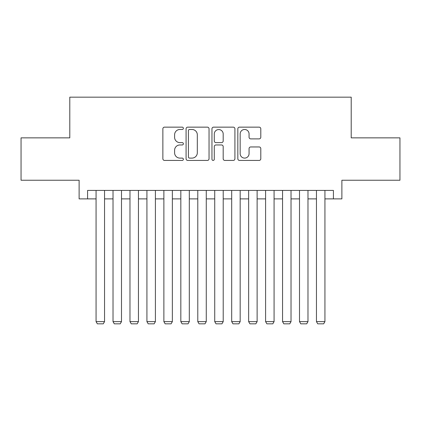 <?xml version="1.0" encoding="UTF-8"?>
<svg xmlns="http://www.w3.org/2000/svg" width="421" height="421" viewBox="0 0 421 421"><rect width="100%" height="100%" fill="white"/><g stroke="black" fill="none" stroke-linecap="round" stroke-linejoin="round"><path stroke-width="0.63" d="M183.377 128.316A1.163 1.163 0 0 0 182.209 127.147L164.532 127.147A1.663 1.663 0 0 0 162.869 128.815L162.869 158.764A1.663 1.663 0 0 0 164.532 160.433L182.209 160.433A1.163 1.163 0 0 0 183.377 159.264A1.163 1.163 0 0 0 182.209 158.101L179.925 158.101A5.326 5.326 0 0 1 174.599 152.776L174.599 150.281A5.326 5.326 0 0 1 179.925 144.956L182.209 144.956A1.163 1.163 0 0 0 183.377 143.787A1.163 1.163 0 0 0 182.209 142.624L179.925 142.624A5.326 5.326 0 0 1 174.599 137.299L174.599 134.804A5.326 5.326 0 0 1 179.925 129.479L182.209 129.479A1.163 1.163 0 0 0 183.377 128.316M259.131 138.883A1.663 1.663 0 0 0 260.794 137.214L260.794 128.815A1.663 1.663 0 0 0 259.131 127.147L239.496 127.147A1.663 1.663 0 0 0 237.833 128.815L237.833 158.764A1.663 1.663 0 0 0 239.496 160.433L259.131 160.433A1.663 1.663 0 0 0 260.794 158.764L260.794 148.613A1.663 1.663 0 0 0 259.131 146.95L250.727 146.95A1.663 1.663 0 0 0 249.064 148.613L249.064 153.649A4.452 4.452 0 0 1 244.612 158.101A4.452 4.452 0 0 1 240.159 153.649L240.159 133.931A4.452 4.452 0 0 1 244.612 129.479A4.452 4.452 0 0 1 249.064 133.931L249.064 137.214A1.663 1.663 0 0 0 250.727 138.883L259.131 138.883M87.589 198.886L87.589 190.413L333.411 190.413L333.411 198.886L341.884 198.886L341.884 180.241L399.95 180.241L399.95 137.856L351.209 137.856L351.209 97.167L69.791 97.167L69.791 137.856L21.05 137.856L21.05 180.241L79.116 180.241L79.116 198.886L96.067 198.886M209.042 128.815A1.663 1.663 0 0 0 207.379 127.147L187.745 127.147A1.663 1.663 0 0 0 186.082 128.815L186.082 158.764A1.663 1.663 0 0 0 187.745 160.433L207.379 160.433A1.663 1.663 0 0 0 209.042 158.764L209.042 128.815M213.621 127.147L233.255 127.147A1.663 1.663 0 0 1 234.918 128.815L234.918 158.764A1.663 1.663 0 0 1 233.255 160.433L224.851 160.433A1.663 1.663 0 0 1 223.188 158.764L223.188 146.619A1.663 1.663 0 0 0 221.525 144.956L215.952 144.956A1.663 1.663 0 0 0 214.284 146.619L214.284 159.264A1.163 1.163 0 0 1 213.121 160.433A1.163 1.163 0 0 1 211.958 159.264L211.958 128.815A1.663 1.663 0 0 1 213.621 127.147M104.545 198.886L113.023 198.886M121.495 198.886L129.973 198.886M138.451 198.886L146.924 198.886M155.402 198.886L163.88 198.886M172.357 198.886L180.83 198.886M189.308 198.886L197.786 198.886M206.264 198.886L214.736 198.886M223.214 198.886L231.692 198.886M240.17 198.886L248.643 198.886M257.12 198.886L265.598 198.886M274.076 198.886L282.549 198.886M291.027 198.886L299.505 198.886M307.977 198.886L316.455 198.886M324.933 198.886L333.411 198.886M189.576 129.479A1.163 1.163 0 0 0 188.408 130.642L188.408 156.938A1.163 1.163 0 0 0 189.576 158.101L191.987 158.101A5.326 5.326 0 0 0 197.312 152.776L197.312 134.804A5.326 5.326 0 0 0 191.987 129.479L189.576 129.479M223.188 134.015A4.452 4.452 0 0 0 218.736 129.563A4.452 4.452 0 0 0 214.284 134.015L214.284 140.961A1.663 1.663 0 0 0 215.952 142.624L221.525 142.624A1.663 1.663 0 0 0 223.188 140.961L223.188 134.015M104.545 190.413L104.545 321.628L96.067 321.628L96.067 190.413M104.545 321.628L103.271 323.833L97.34 323.833L96.067 321.628M121.495 190.413L121.495 321.628L113.023 321.628L113.023 190.413M121.495 321.628L120.227 323.833L114.291 323.833L113.023 321.628M138.451 190.413L138.451 321.628L129.973 321.628L129.973 190.413M138.451 321.628L137.178 323.833L131.247 323.833L129.973 321.628M155.402 190.413L155.402 321.628L146.924 321.628L146.924 190.413M155.402 321.628L154.133 323.833L148.197 323.833L146.924 321.628M172.357 190.413L172.357 321.628L163.88 321.628L163.88 190.413M172.357 321.628L171.084 323.833L165.153 323.833L163.88 321.628M189.308 190.413L189.308 321.628L180.83 321.628L180.83 190.413M189.308 321.628L188.04 323.833L182.104 323.833L180.83 321.628M206.264 190.413L206.264 321.628L197.786 321.628L197.786 190.413M206.264 321.628L204.99 323.833L199.059 323.833L197.786 321.628M223.214 190.413L223.214 321.628L214.736 321.628L214.736 190.413M223.214 321.628L221.941 323.833L216.01 323.833L214.736 321.628M240.17 190.413L240.17 321.628L231.692 321.628L231.692 190.413M240.17 321.628L238.896 323.833L232.96 323.833L231.692 321.628M257.12 190.413L257.12 321.628L248.643 321.628L248.643 190.413M257.12 321.628L255.847 323.833L249.916 323.833L248.643 321.628M274.076 190.413L274.076 321.628L265.598 321.628L265.598 190.413M274.076 321.628L272.803 323.833L266.867 323.833L265.598 321.628M291.027 190.413L291.027 321.628L282.549 321.628L282.549 190.413M291.027 321.628L289.753 323.833L283.822 323.833L282.549 321.628M307.977 190.413L307.977 321.628L299.505 321.628L299.505 190.413M307.977 321.628L306.709 323.833L300.773 323.833L299.505 321.628M324.933 190.413L324.933 321.628L316.455 321.628L316.455 190.413M324.933 321.628L323.66 323.833L317.729 323.833L316.455 321.628"/></g></svg>
